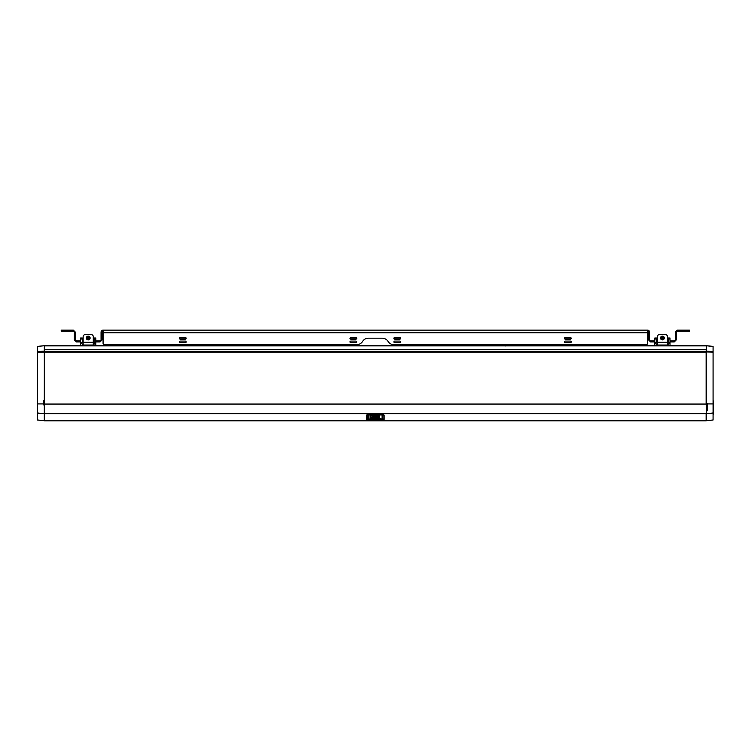 <?xml version="1.0" encoding="UTF-8"?>
<svg xmlns="http://www.w3.org/2000/svg" width="751" height="751" viewBox="0 0 751 751"><rect width="100%" height="100%" fill="white"/><g stroke="black" fill="none" stroke-linecap="round" stroke-linejoin="round"><path stroke-width="1.13" d="M103.075 343.057L103.075 343.357A1.352 1.295 0 0 0 104.427 344.653L356.734 344.653A6.759 6.459 180 0 0 362.583 341.423A6.759 6.459 0 0 1 368.441 338.194L382.193 338.194A6.759 6.459 0 0 1 388.042 341.423A6.759 6.459 180 0 0 393.89 344.653L507.366 344.653L505.517 345.948M634.895 345.948L633.046 344.653L646.198 344.653L393.89 344.653M37.55 412.937A34.114 32.537 -0 0 0 44.309 413.585L44.309 420.682L37.55 419.987L37.55 346.427L44.309 345.732L37.55 346.427M508.023 345.732L44.309 345.695L37.55 346.389M37.55 351.581L44.309 351.13L44.309 352.088L37.55 352.116M713.075 352.116L713.075 419.987L706.325 420.682L706.25 351.158L713.075 351.581L713.075 352.116L706.325 351.947L706.325 345.882L44.309 345.882L44.309 351.815M44.309 404.057L706.118 404.057L706.118 352.088L44.309 352.088L44.506 420.823L706.118 420.823L706.118 413.726L44.506 413.726L44.506 420.823M706.278 351.337L706.118 349.713L44.506 349.713L44.506 351.271L706.118 351.271L706.325 404.057M706.118 420.823L706.325 413.529M706.25 351.158L706.118 349.619L44.506 349.619L44.375 351.158M44.44 349.628L706.184 349.628M687.409 330.13L687.409 331.144L689.437 331.144L689.437 330.13L677.28 330.13L676.266 332.149L676.266 339.921L675.252 339.921L675.252 332.149L676.266 332.149M675.252 332.149L677.28 330.13M648.564 332.149L648.564 339.921L649.577 339.921L649.577 332.149L648.564 332.149A1.014 1.014 0 0 0 647.55 331.144M103.075 331.144A1.014 1.014 0 0 0 102.061 332.149L101.047 332.149A2.028 2.028 0 0 1 103.075 330.13L647.55 330.13A2.028 2.028 0 0 1 649.577 332.149M654.816 341.949L653.436 341.949L653.436 340.935L652.441 340.935L652.441 341.949L650.591 341.949L648.564 339.921M649.577 339.921L650.591 341.949M675.252 339.921L674.238 341.949L676.266 339.921M101.047 339.921L101.047 333.904L102.061 333.904L102.061 339.921L101.047 339.921L100.033 341.949L102.061 339.921M101.047 332.149L101.047 333.904M61.197 331.144L61.197 330.13L61.197 331.144L73.354 331.144L75.382 332.149L73.354 330.13L73.354 331.144M74.368 332.149L74.368 339.921L75.382 339.921L75.382 332.149M75.382 339.921L76.395 340.935L78.235 340.935L78.235 341.949L76.395 341.949L74.368 339.921M80.61 341.949L79.24 341.949L79.24 340.935L80.61 340.935M94.128 341.949L93.284 341.949M93.284 340.935L94.128 340.935M95.818 340.935L97.189 340.935L97.189 341.949L95.818 341.949M670.014 340.935L671.394 340.935L671.394 341.949L670.014 341.949M668.324 341.949L667.479 341.949L667.508 340.935L668.324 340.935M656.505 340.935L657.35 340.935M657.35 341.949L656.505 341.949M653.436 340.935L654.816 340.935M97.189 341.949L100.033 341.949M98.193 341.949L98.193 340.935L100.033 340.935M98.193 340.935L97.189 340.935M652.441 340.935L650.591 340.935M652.441 341.949L653.436 341.949M79.24 340.935L78.235 340.935M78.235 341.949L79.24 341.949M674.238 341.949L672.389 341.949L672.389 340.935L671.394 340.935M674.238 340.935L672.389 340.935M671.394 341.949L672.389 341.949M82.3 340.935L83.145 340.935L83.126 341.949L82.3 341.949M63.215 331.144L63.215 330.13L73.354 330.13M63.215 330.13L61.197 330.13M687.409 331.144L677.28 331.144M103.075 330.13L103.075 332.749L647.55 332.749L647.55 343.357A1.352 1.295 0 0 1 646.198 344.653M647.55 330.13L647.55 332.749M103.075 343.357L103.075 332.749M570.375 337.546A0.845 0.807 0 0 1 571.22 338.354A0.845 0.807 0 0 1 570.375 339.161L565.306 339.161A0.845 0.807 0 0 1 564.461 338.354A0.845 0.807 0 0 1 565.306 337.546L570.375 337.546M399.804 337.546A0.845 0.807 0 0 1 400.649 338.354A0.845 0.807 0 0 1 399.804 339.161L394.735 339.161A0.845 0.807 0 0 1 393.89 338.354A0.845 0.807 0 0 1 394.735 337.546L399.804 337.546M355.89 337.546A0.845 0.807 0 0 1 356.734 338.354A0.845 0.807 0 0 1 355.89 339.161L350.83 339.161A0.845 0.807 0 0 1 349.985 338.354A0.845 0.807 0 0 1 350.83 337.546L355.89 337.546M185.319 337.546A0.845 0.807 0 0 1 186.164 338.354A0.845 0.807 0 0 1 185.319 339.161L180.259 339.161A0.845 0.807 0 0 1 179.414 338.354A0.845 0.807 0 0 1 180.259 337.546L185.319 337.546M185.319 341.095A0.845 0.807 0 0 1 186.164 341.902A0.845 0.807 0 0 1 185.319 342.709L180.259 342.709A0.845 0.807 0 0 1 179.414 341.902A0.845 0.807 0 0 1 180.259 341.095L185.319 341.095M355.89 341.095A0.845 0.807 0 0 1 356.734 341.902A0.845 0.807 0 0 1 355.89 342.709L350.83 342.709A0.845 0.807 0 0 1 349.985 341.902A0.845 0.807 0 0 1 350.83 341.095L355.89 341.095M399.804 341.095A0.845 0.807 0 0 1 400.649 341.902A0.845 0.807 0 0 1 399.804 342.709L394.735 342.709A0.845 0.807 0 0 1 393.89 341.902A0.845 0.807 0 0 1 394.735 341.095L399.804 341.095M570.375 341.095A0.845 0.807 0 0 1 571.22 341.902A0.845 0.807 0 0 1 570.375 342.709L565.306 342.709A0.845 0.807 0 0 1 564.461 341.902A0.845 0.807 0 0 1 565.306 341.095L570.375 341.095M102.061 333.904L102.061 332.149M564.48 338.203A0.845 0.807 180 0 0 565.306 338.861L570.375 338.861A0.845 0.807 180 0 0 571.201 338.203M393.909 338.203A0.845 0.807 180 0 0 394.735 338.861L399.804 338.861A0.845 0.807 180 0 0 400.63 338.203M349.994 338.203A0.845 0.807 180 0 0 350.83 338.861L355.89 338.861A0.845 0.807 180 0 0 356.725 338.203M179.423 338.203A0.845 0.807 180 0 0 180.259 338.861L185.319 338.861A0.845 0.807 180 0 0 186.154 338.203M179.423 341.761A0.845 0.807 180 0 0 180.259 342.418L185.319 342.418A0.845 0.807 180 0 0 186.154 341.761M349.994 341.761A0.845 0.807 180 0 0 350.83 342.418L355.89 342.418A0.845 0.807 180 0 0 356.725 341.761M393.909 341.761A0.845 0.807 180 0 0 394.735 342.418L399.804 342.418A0.845 0.807 180 0 0 400.63 341.761M564.48 341.761A0.845 0.807 180 0 0 565.306 342.418L570.375 342.418A0.845 0.807 180 0 0 571.201 341.761M388.042 341.423A6.759 6.459 0 0 0 382.193 338.194M368.441 338.194A6.759 6.459 -0 0 0 362.583 341.423M104.427 344.653L356.734 344.653M670.014 345.685L670.014 342.531L667.479 345.028L657.35 345.028L654.816 342.531L654.816 345.685M667.479 343.414L668.324 342.531L670.014 342.531L670.014 338.006L668.324 338.006L668.324 339.02L670.014 339.02M657.35 343.414L656.505 342.531L654.816 342.531L654.816 339.02L656.505 339.02L656.505 338.006L654.816 338.006L654.816 339.02M656.505 342.531L656.505 339.02M668.324 342.531L668.324 339.02M665.452 334.627L659.378 334.627L665.452 334.627A2.028 2.028 0 0 1 667.479 336.655L667.479 344.718M657.35 344.718L657.35 336.655A2.028 2.028 0 0 1 659.378 334.627M663.546 339.518A1.887 1.887 0 0 1 660.533 338.232A1.887 1.887 0 0 1 663.152 336.27A1.887 1.887 0 0 1 663.546 339.518A1.868 1.868 0 0 0 663.903 336.889A1.868 1.868 0 0 0 661.293 336.514A1.868 1.868 0 0 0 660.918 339.133A1.868 1.868 0 0 0 663.537 339.499M95.818 345.685L95.818 342.531L93.284 345.028L83.145 345.028L80.61 342.531L80.61 345.685M93.284 343.414L94.128 342.531L95.818 342.531L95.818 338.006L94.128 338.006L94.128 339.02L95.818 339.02M83.145 343.414L82.3 342.531L80.61 342.531L80.61 339.02L82.3 339.02L82.3 338.006L80.61 338.006L80.61 339.02M82.3 342.531L82.3 339.02M94.128 342.531L94.128 339.02M91.256 334.627L85.173 334.627L91.256 334.627A2.028 2.028 0 0 1 93.284 336.655L93.284 344.718M83.145 344.718L83.145 336.655A2.028 2.028 0 0 1 85.173 334.627M89.256 336.429A1.887 1.887 0 0 1 89.059 339.705A1.887 1.887 0 0 1 86.327 337.894A1.887 1.887 0 0 1 89.256 336.429M632.38 345.732L706.325 345.732L713.075 346.521L706.325 345.695L44.309 345.685M713.075 346.427L713.075 351.581M372.205 416.936L375.34 417.096L375.34 416.11L379.668 416.833L376.702 418.119L379.753 418.119L379.753 415.923L370.027 415.678L370.027 418.401L375.34 418.401L370.91 418.119L370.91 415.923L370.91 417.669L372.693 417.669M370.91 415.923L375.34 415.923L371.773 417.18L373.444 415.923M383.141 414.796A1.352 1.286 180 0 0 384.165 415.247A2.093 0.629 180 0 0 382.071 414.618L368.563 414.618L368.563 419.049L369.783 419.049M380.823 418.598L380.841 418.598C378.438 418.542 378.438 418.467 380.823 418.354L380.823 418.805C378.438 418.917 378.438 418.992 380.841 419.049L380.269 418.992C379.264 418.992 379.255 418.936 380.25 418.842L380.823 418.805C378.438 418.917 378.438 418.992 380.841 419.049L382.071 419.049L382.071 414.984L368.563 414.984M368.563 418.119L367.633 418.664A1.352 1.286 -0 0 1 366.469 419.311L366.469 415.247A2.093 0.629 180 0 1 368.563 414.618L382.071 414.984M375.34 417.096L372.036 417.171L375.34 416.251L375.34 417.547L377.978 416.918L375.34 417.547M370.027 415.678L375.34 415.678M375.34 415.472L379.753 415.923M379.368 416.439L375.34 416.251M372.796 418.57L373.519 418.56M376.504 418.767L377.969 418.166L378.757 419.255L377.969 418.617L376.458 419.255L378.757 419.255M371.585 418.401L372.092 419.255L371.294 418.617L369.783 419.255L372.092 419.255M369.783 419.255L370.29 418.401M375.34 418.166L375.603 418.166C376.842 418.401 376.814 418.607 375.519 418.805M375.603 418.166L374.561 418.617L374.561 419.255L375.519 419.255C376.814 419.058 376.842 418.851 375.603 418.617C376.842 418.851 376.814 419.058 375.519 419.255M380.269 418.842L380.269 418.992C379.264 418.992 379.255 418.936 380.25 418.842M372.796 418.617L372.149 419.002L374.167 419.011L372.796 419.02L372.796 418.401M371.773 417.18L375.34 418.063L379.368 416.899M505.986 345.685L509.234 345.169L506.381 345.685M509.234 345.676L631.169 345.347L509.234 345.169L509.234 344.653M631.169 344.653L631.169 345.169L634.426 345.685M631.169 345.676L634.022 345.685M88.609 337.161L88.449 337.584A0.488 0.488 0 0 1 88.515 337.621L88.834 337.312A0.929 0.929 0 0 0 88.609 337.161L87.829 337.715A0.488 0.488 0 0 0 87.792 337.772L87.595 338.71A0.929 0.929 0 0 0 87.82 338.851L88.599 338.307A0.488 0.488 0 0 0 88.637 338.241L88.515 337.621M88.656 338.166L88.834 337.312M87.82 338.851L88.599 338.307M88.449 337.584L87.829 337.715M87.792 337.772L87.867 338.325M86.975 337.19A1.493 1.493 0 0 1 89.547 337.34A1.493 1.493 0 0 1 88.12 339.499A1.493 1.493 0 0 1 86.975 337.19M663.077 338.663L662.72 338.363A0.488 0.488 0 0 1 662.673 338.419L662.861 338.823A0.929 0.929 0 0 0 663.077 338.663L662.823 337.743A0.488 0.488 0 0 0 662.776 337.687L661.969 337.19A0.929 0.929 0 0 0 661.753 337.349L662.007 338.269A0.488 0.488 0 0 0 662.053 338.325L662.861 338.823M662.119 338.372L662.598 338.448M661.753 337.349L661.978 338.194M662.776 338.307L662.851 337.828M662.776 337.687L662.232 337.575M663.602 337.115A1.493 1.493 0 0 1 662.589 339.49A1.493 1.493 0 0 1 661.04 337.424A1.493 1.493 0 0 1 663.602 337.115M44.309 349.497L706.325 349.497M43.295 400.705L43.295 404.892M707.339 410.788L707.339 407.84M707.339 407.136L707.339 403.334M706.325 415.716L706.325 417.134M44.309 403.916L37.55 403.916M382.409 414.683L382.409 418.016L382.991 418.664L382.991 414.759M382.071 418.373L382.7 418.176L382.7 414.712M382.071 418.936L382.991 418.664A1.352 1.286 180 0 0 384.165 419.311L384.165 415.247M367.924 414.712L367.924 418.176L368.563 418.373M367.633 414.759L367.633 418.664L368.563 418.936M368.225 418.016L368.225 414.683M384.165 419.311A2.093 0.629 180 0 1 382.071 419.94L382.071 419.049M382.071 419.94L368.563 419.94L368.563 419.049M366.469 419.311A2.093 0.629 180 0 0 368.563 419.94M366.469 415.247A1.352 1.286 -0 0 0 367.492 414.796M44.347 351.337L44.309 413.529M648.564 333.904L649.577 333.904M76.395 341.949L76.395 340.935M79.794 341.949L79.794 340.935M93.302 341.949L93.302 340.935M96.635 341.949L96.635 340.935M670.831 341.949L670.831 340.935M657.322 341.949L657.322 340.935M653.999 341.949L653.999 340.935M667.479 345.028L667.479 345.685M657.35 345.685L657.35 345.028M657.35 342.306L667.479 342.306M93.284 345.028L93.284 345.685M83.145 345.685L83.145 345.028M83.145 342.306L93.284 342.306M44.309 349.318L706.325 349.318M713.075 403.916L706.325 403.916M706.325 413.585A34.114 32.537 -0 0 0 713.075 412.937M713.45 402.151L713.347 407.737M713.075 405.822L713.347 408.45M713.075 408.901L713.281 414.195L713.45 408.741M713.347 405.765L713.45 401.006L713.347 405.765M713.075 400.978L713.075 400.49M713.347 407.427L713.075 406.235M86.656 336.983A1.868 1.868 0 0 0 87.182 339.565A1.868 1.868 0 0 0 89.773 339.039A1.868 1.868 0 0 0 89.247 336.448A1.868 1.868 0 0 0 86.656 336.983M44.309 420.729L37.55 420.025M382.071 414.674L382.972 414.552M368.563 414.674L367.652 414.552M706.325 420.673L44.309 420.673M713.075 420.025L706.325 420.729M713.075 346.389L706.325 345.685"/></g></svg>
